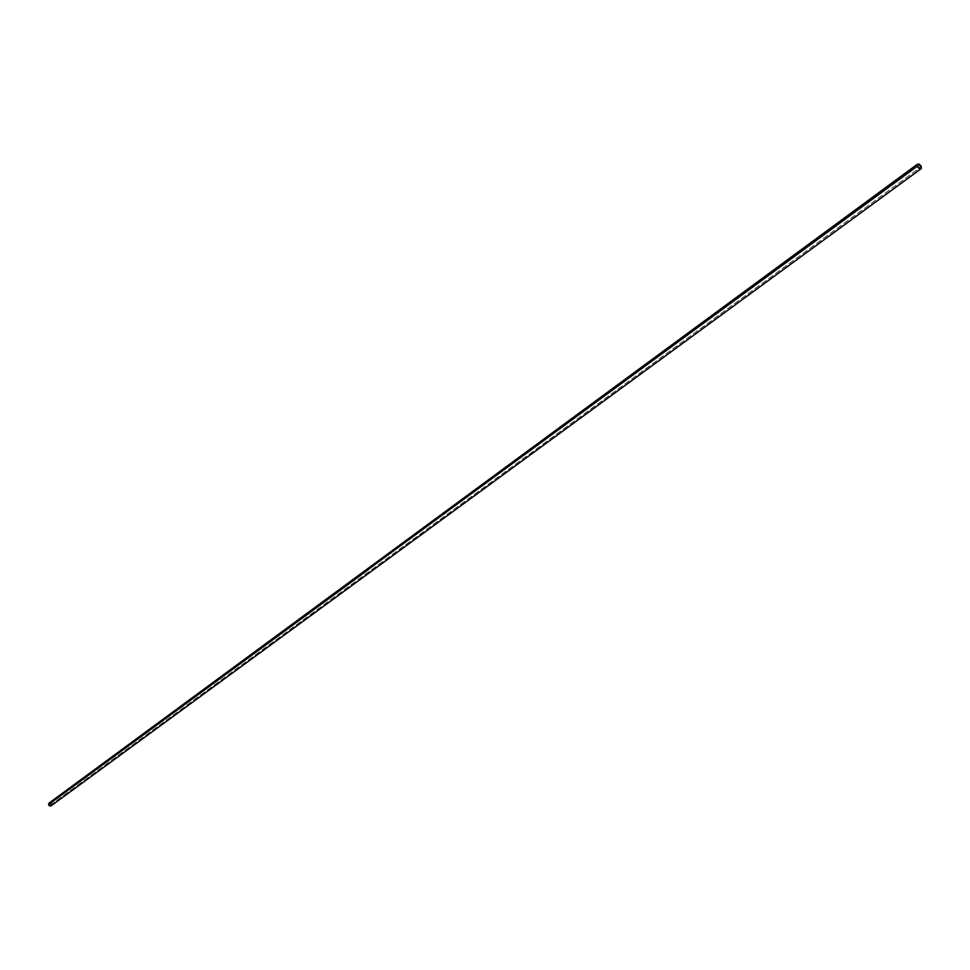 <?xml version="1.0" encoding="UTF-8"?>
<svg xmlns="http://www.w3.org/2000/svg" width="970" height="970" viewBox="0 0 970 970"><rect width="100%" height="100%" fill="white"/><g stroke="black" fill="none" stroke-linecap="round" stroke-linejoin="round"><path stroke-width="0.73" stroke-dasharray="4.85 3.64" d="M51.095 805.827L51.628 804.312L921.33 166.658L51.628 804.312L49.07 803.075M50.379 802.893L51.628 804.312M369.74 567.414L369.267 568.371L369.74 567.414M369.703 567.499L369.315 568.287L369.703 567.499"/><path stroke-width="1.45" d="M369.594 568.444L917.196 166.294L917.535 164.124L921.33 166.658L920.991 168.816L917.196 166.294L369.594 568.42M917.535 164.124L49.07 803.075L48.536 804.591L368.806 569.245L48.536 804.591L51.095 805.827L920.991 168.816M369.594 567.644L369.303 568.287L369.57 567.62M51.628 804.312L50.973 805.912L49.482 805.888L48.536 804.591L49.082 803.075M49.191 803.002L50.379 802.893M917.196 166.294L917.414 164.245L919.269 164.172L921.124 166.149L921.33 168.416L919.257 168.768L917.196 166.294"/></g></svg>
